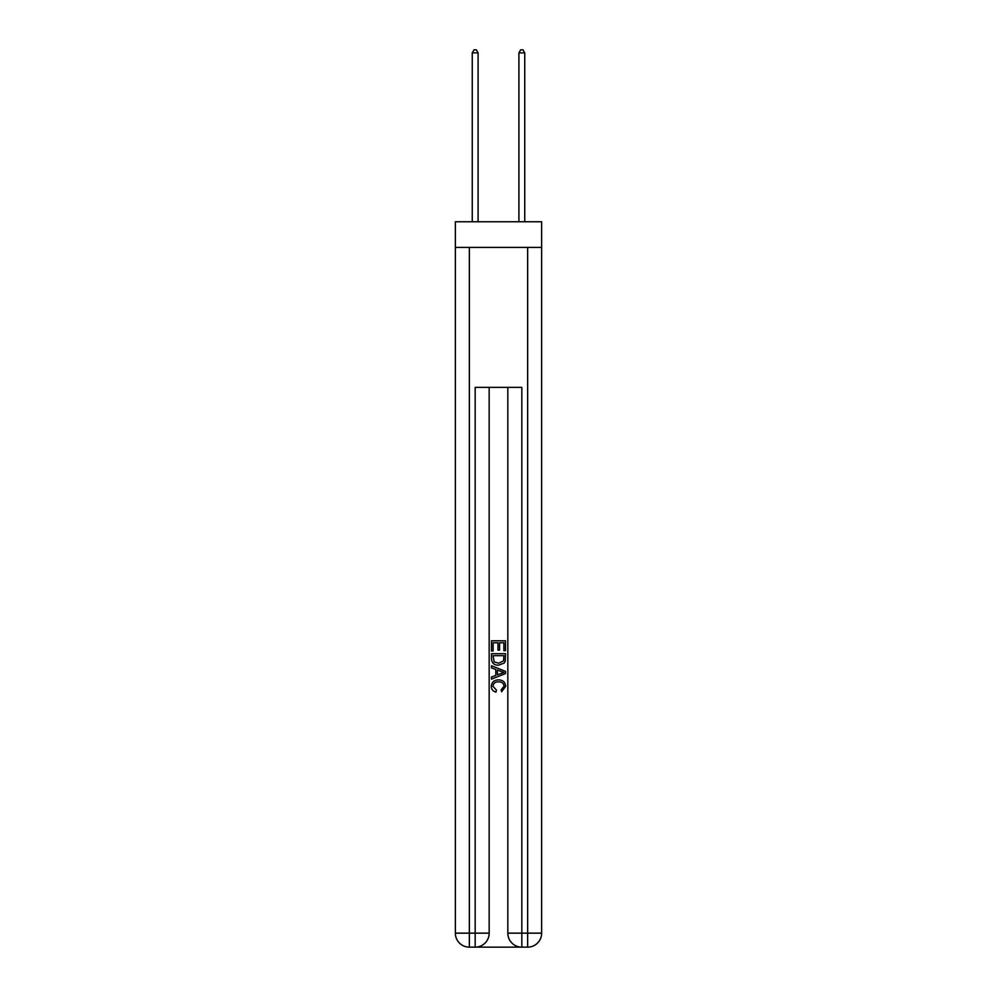 <?xml version="1.0" encoding="UTF-8"?>
<svg xmlns="http://www.w3.org/2000/svg" width="997" height="997" viewBox="0 0 997 997"><rect width="100%" height="100%" fill="white"/><g stroke="black" fill="none" stroke-linecap="round" stroke-linejoin="round"><path stroke-width="1.5" d="M541.645 247.406L541.645 221.758L455.355 221.758L455.355 247.406L541.645 247.406L541.645 933.155L527.65 933.155L527.65 247.406M476.23 947.15L520.77 947.15M521.83 947.15L521.83 933.155L507.834 933.155A13.995 13.995 0 0 0 521.83 947.15L527.65 947.15L527.65 933.155L521.83 933.155L521.83 387.359L475.17 387.359L475.17 933.155L455.355 933.155L455.355 247.406M489.166 387.359L489.166 933.155A13.995 13.995 0 0 1 475.17 947.15L469.35 947.15A13.995 13.995 0 0 1 455.355 933.155M507.834 933.155L507.834 387.359M527.65 947.15A13.995 13.995 0 0 0 541.645 933.155M491.509 651.016L491.509 640.784L505.491 640.784L505.491 650.655L503.884 650.655L503.884 642.766L499.572 642.766L499.572 650.119L497.964 650.119L497.964 642.766L493.116 642.766L493.116 651.016L491.509 651.016M491.509 658.718L491.509 653.708L505.491 653.708L505.292 660.961L504.295 663.005L498.575 665.186C494.101 665.211 491.745 663.055 491.509 658.718M493.116 655.677L494.113 661.871L498.612 663.217L503.597 660.837L503.884 655.677L493.116 655.677M491.509 667.878L491.509 665.784L505.491 671.342L505.491 673.573L491.509 679.131L491.509 677.038L495.808 675.443L495.808 669.473L491.509 667.878M501.304 671.504L497.428 670.071L497.428 674.844L503.884 672.452L501.304 671.504M492.942 686.21L496.444 690.136L495.983 692.105C493.017 691.332 491.459 689.426 491.322 686.385C491.695 682.098 494.126 679.929 498.6 679.904C502.899 679.991 505.267 682.147 505.678 686.347L501.603 691.744L501.192 689.774L504.058 686.26C503.647 683.232 501.827 681.774 498.612 681.873C495.335 681.711 493.44 683.144 492.942 686.21M478.086 221.758L478.086 52.878L472.254 52.878L472.254 221.758M472.254 52.878L474.011 49.85L476.342 49.85L478.086 52.878M524.746 221.758L524.746 52.878L518.914 52.878L518.914 221.758M518.914 52.878L520.658 49.85L522.989 49.85L524.746 52.878M469.35 247.406L469.35 947.15M489.166 933.155L475.17 933.155L475.17 947.15"/></g></svg>
